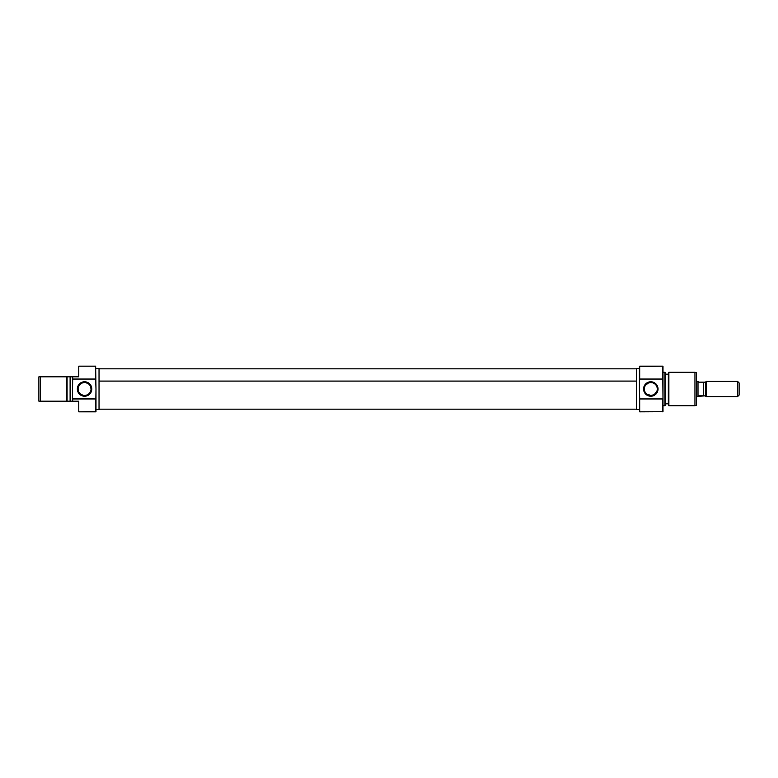 <?xml version="1.0" encoding="UTF-8"?>
<svg xmlns="http://www.w3.org/2000/svg" width="778" height="778" viewBox="0 0 778 778"><rect width="100%" height="100%" fill="white"/><g stroke="black" fill="none" stroke-linecap="round" stroke-linejoin="round"><path stroke-width="1.17" d="M95.675 379.051L95.675 366.166L95.986 389L95.675 379.051L72.694 379.051L72.694 376.824L72.694 379.051L95.675 379.051M95.986 411.533L78.782 411.834L95.675 411.834L95.675 398.949L72.694 398.949L72.694 401.176L78.782 401.176L78.782 411.834L78.782 401.176L72.694 401.176L72.383 398.696L72.694 401.176L70.409 401.176L70.409 376.824L70.409 401.176L72.383 401.176L72.694 379.051L72.383 398.696L95.675 398.949L95.675 411.834L95.986 389L95.986 411.533M84.569 382.533L84.569 381.774A7.226 7.226 0 0 1 91.794 389A7.226 7.226 0 0 1 84.569 396.226L88.585 395.01L91.25 391.772L91.658 387.59L89.674 383.885L85.979 381.91L81.797 382.319L78.549 384.984L77.333 389L77.888 391.772L79.453 394.115L83.158 396.09L84.569 396.226L84.569 395.467A6.467 6.467 0 0 0 91.036 389A6.467 6.467 0 0 0 84.569 382.533A6.467 6.467 0 0 0 78.092 389A6.467 6.467 0 0 0 84.569 395.467L84.569 396.226A7.226 7.226 0 0 1 77.333 389A7.226 7.226 0 0 1 84.569 381.774L84.569 382.533A6.467 6.467 0 0 1 91.036 389A6.467 6.467 0 0 1 84.569 395.467A6.467 6.467 0 0 1 78.092 389A6.467 6.467 0 0 1 84.569 382.533L82.089 383.019M95.986 409.549L99.03 409.549L99.03 368.451L95.986 368.451L99.03 368.451L99.03 409.549L95.986 409.549M78.782 376.824L72.383 376.824L72.383 379.304L72.383 376.824L40.427 376.824L40.427 401.176L66.509 401.176L66.509 376.824L66.509 401.176L70.409 401.176L70.108 376.824L70.108 401.176L67.064 401.176L67.064 376.824L38.9 376.824L38.9 401.176L40.427 401.176L40.427 376.824L38.9 376.824L38.9 401.176L67.064 401.176L67.064 376.824L78.782 376.824L78.782 366.166L78.782 376.824M95.675 366.166L78.782 366.166L95.675 366.166M84.569 395.467L87.039 394.981M88.157 394.378L89.139 393.571M89.947 392.598L90.909 390.264M91.036 389L90.54 386.52M89.947 385.402L89.139 384.429M88.157 383.622L85.823 382.659M80.97 383.622L79.988 384.429M79.191 385.402L78.218 387.736M78.092 389L78.588 391.48M79.191 392.598L79.988 393.571M80.97 394.378L83.304 395.341M636.355 381.084L99.03 381.084L636.355 381.084M639.701 398.949L639.701 411.834L639.399 389L639.701 398.949L662.691 398.949L662.691 411.834L662.691 398.949L639.701 398.949M639.399 366.467L662.691 366.166L662.992 379.304L662.992 366.282L662.992 398.696L662.691 366.166L639.701 366.166L639.701 379.051L662.691 379.051L639.701 379.051L639.701 366.166L639.399 389L639.399 366.467M651.497 382.572L650.816 382.533A6.467 6.467 0 0 1 657.284 389A6.467 6.467 0 0 1 650.816 395.467A6.467 6.467 0 0 0 657.284 389A6.467 6.467 0 0 0 650.816 382.533L650.816 381.774A7.226 7.226 0 0 1 658.042 389A7.226 7.226 0 0 1 650.816 396.226L650.816 395.467L651.487 395.438M654.891 383.972L652.781 382.834L650.136 382.562M656.117 385.305L656.739 386.403L656.117 385.305M657.147 387.668L656.739 386.403M654.405 394.388L656.729 391.616M650.136 395.438L653.345 394.952M668.876 372.254L668.321 373.78L668.321 404.22L668.876 405.746L668.876 372.254L668.876 405.746L694.958 405.746L696.475 405.192L696.475 372.808L694.958 372.254L694.958 405.746L694.958 372.254L668.876 372.254L694.958 372.254L696.475 372.808L696.475 405.192L694.958 405.746L668.876 405.746L668.321 404.22L668.321 373.78L668.876 372.254M664.966 405.746L665.278 372.37L664.966 405.746L664.966 372.254L662.992 372.254L665.278 372.37L665.278 405.63L662.992 405.746L664.966 405.746M662.992 411.718L639.701 411.834L662.992 411.718L662.992 398.696L662.992 411.718M639.399 368.451L636.355 368.451L636.355 409.549L639.399 409.549L636.355 409.549L636.355 368.451L639.399 368.451M668.321 374.16L665.278 374.16L668.321 374.16M665.278 403.84L668.321 403.84L665.278 403.84M645.516 385.295L648.278 383.048L650.816 382.533A6.467 6.467 0 0 0 644.349 389A6.467 6.467 0 0 0 650.816 395.467L646.742 394.028M645.507 392.705L646.294 393.629M650.816 381.774L648.045 382.319L645.701 383.885L644.135 386.228L643.581 389L644.806 393.016L648.045 395.681L652.227 396.09L655.922 394.115L657.906 390.41L657.498 386.228L654.833 382.99L652.227 381.91L650.816 381.774L650.816 382.533A6.467 6.467 0 0 0 644.349 389A6.467 6.467 0 0 0 650.816 395.467L650.816 396.226A7.226 7.226 0 0 1 643.581 389A7.226 7.226 0 0 1 650.816 381.774M644.485 390.342L644.884 391.597M698.002 381.385L696.475 381.385L698.002 381.385L698.002 396.615L698.002 381.385M696.475 396.615L698.002 396.615L696.475 396.615M737.573 396.615L739.1 395.088L739.1 382.912L737.573 381.385L737.573 396.615L737.573 381.385L706.375 381.385L706.375 396.615L737.573 396.615L706.375 396.615L706.375 381.385L705.617 382.154L705.617 395.846L706.375 396.615L704.985 395.846L705.617 395.846L705.432 382.154L706.375 381.385L737.573 381.385L739.1 382.912L739.1 395.088L737.573 396.615M704.985 382.154L698.761 382.154L698.002 381.453M703.691 395.846L703.691 382.154L703.691 395.846L698.761 395.846L698.002 396.547L698.761 395.846L698.197 396.372L704.985 395.846M703.691 382.154L698.761 382.154M636.355 409.17L99.03 409.17M636.355 368.83L99.03 368.83"/></g></svg>
